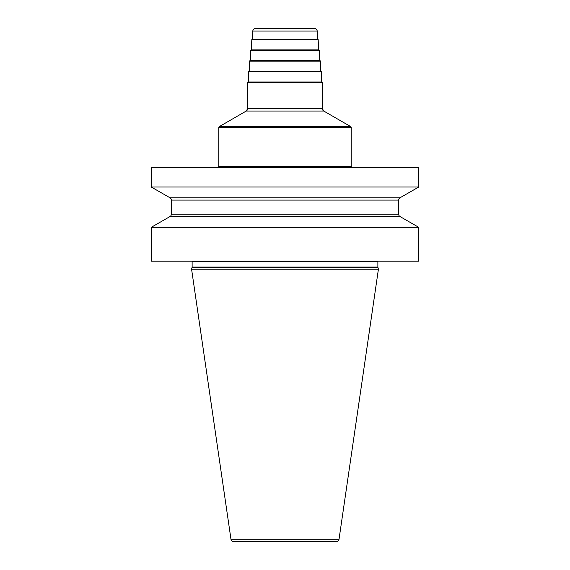 <?xml version="1.0" encoding="UTF-8"?>
<svg xmlns="http://www.w3.org/2000/svg" width="570" height="570" viewBox="0 0 570 570"><rect width="100%" height="100%" fill="white"/><g stroke="black" fill="none" stroke-linecap="round" stroke-linejoin="round"><path stroke-width="0.85" d="M418.736 227.316L399.962 216.529L418.736 227.316L418.736 261.195L151.264 261.195L151.264 227.316L170.038 216.529A2.672 2.672 0 0 0 171.328 214.242L171.328 200.091A2.672 2.672 0 0 0 170.038 197.804L151.264 187.024L418.736 187.024L418.736 167.58L418.736 187.024L418.736 167.58L151.264 167.58L151.264 187.024L170.038 197.804A2.672 2.672 0 0 1 171.328 200.091L171.328 214.242A2.672 2.672 0 0 1 170.038 216.529L151.264 227.316L418.736 227.316L418.736 261.195L418.736 227.316L399.962 216.529L170.038 216.529M352.267 167.58A1.069 1.069 0 0 1 351.198 166.511L352.267 167.58A1.069 1.069 0 0 1 351.198 166.511L351.198 127.502A1.069 1.069 0 0 0 350.664 126.576L323.781 111.057A2.672 2.672 0 0 1 322.442 108.742L247.558 108.742L247.558 82.529L248.093 81.995L321.908 81.995L321.38 71.813A0.534 0.534 0 0 0 320.846 71.293L249.154 71.293A0.534 0.534 0 0 0 248.62 71.813L248.093 81.995A0.534 0.534 0 0 0 247.558 82.529L247.558 108.742A2.672 2.672 0 0 1 246.219 111.057L219.336 126.576A1.069 1.069 0 0 0 218.802 127.502L218.802 166.511A1.069 1.069 0 0 1 217.733 167.58L218.802 166.511L351.198 166.511L351.198 127.502A1.069 1.069 0 0 0 350.664 126.576L323.781 111.057A2.672 2.672 0 0 1 322.442 108.742L322.442 82.529A0.534 0.534 0 0 0 321.908 81.995L321.38 71.813A0.534 0.534 0 0 0 320.846 71.293L320.312 61.111A0.534 0.534 0 0 0 319.777 60.598L250.223 60.598A0.534 0.534 0 0 0 249.689 61.111L249.311 71.293L249.689 61.111L320.312 61.111A0.534 0.534 0 0 0 319.777 60.598L319.25 50.409A0.534 0.534 0 0 0 318.716 49.896L251.285 49.896A0.534 0.534 0 0 0 250.75 50.409L250.373 60.598L250.75 50.409L319.25 50.409A0.534 0.534 0 0 0 318.716 49.896L251.285 49.896L251.819 39.715L318.181 39.715A0.534 0.534 0 0 0 317.647 39.202L252.353 39.202A0.534 0.534 0 0 0 251.819 39.715L251.441 49.896M318.559 49.896L318.181 39.715A0.534 0.534 0 0 0 317.647 39.202L252.353 39.202L252.809 31.072L317.191 31.072A2.672 2.672 0 0 0 314.519 28.5L255.481 28.5A2.672 2.672 0 0 0 252.809 31.072L252.51 39.202M399.962 216.529A2.672 2.672 0 0 1 398.672 214.242A2.672 2.672 0 0 0 399.962 216.529A2.672 2.672 0 0 1 398.672 214.242L398.672 200.091A2.672 2.672 0 0 1 399.962 197.804L170.038 197.804M399.962 197.804A2.672 2.672 0 0 0 398.672 200.091L398.672 214.242L398.672 200.091A2.672 2.672 0 0 1 399.962 197.804L418.736 187.024M191.584 269.218L230.964 539.213L191.584 269.218L192.083 267.358L191.584 269.218L378.416 269.218L377.917 267.358A1.069 1.069 0 0 1 377.874 267.081L377.874 261.73A1.069 1.069 0 0 1 378.024 261.195A1.069 1.069 0 0 0 377.874 261.73A1.069 1.069 0 0 1 378.024 261.195M192.126 261.73A1.069 1.069 0 0 0 191.976 261.195A1.069 1.069 0 0 1 192.126 261.73L192.126 267.081L192.126 261.73L377.874 261.73L377.874 267.081L377.874 261.73M192.083 267.358A1.069 1.069 0 0 0 192.126 267.081A1.069 1.069 0 0 1 192.083 267.358L377.917 267.358A1.069 1.069 0 0 1 377.874 267.081L192.126 267.081M378.416 269.218L377.917 267.358L378.416 269.218L339.036 539.213A2.672 2.672 0 0 1 336.393 541.5A2.672 2.672 0 0 0 339.036 539.213L378.416 269.218L339.036 539.213A2.672 2.672 0 0 1 336.393 541.5L233.607 541.5A2.672 2.672 0 0 1 230.964 539.213A2.672 2.672 0 0 0 233.607 541.5M151.264 167.58L151.264 187.024M151.264 227.316L151.264 261.195M317.49 39.202L317.191 31.072A2.672 2.672 0 0 0 314.519 28.5C316.101 28.643 316.991 29.505 317.191 31.072L317.49 39.202L317.191 31.072M247.558 108.742L246.219 111.057L323.781 111.057L322.442 108.742L322.442 82.529A0.534 0.534 0 0 0 321.908 81.995L322.442 82.529L247.558 82.529M248.242 81.995L248.62 71.813L321.38 71.813L320.689 71.293L320.312 61.111L320.689 71.293M319.628 60.598L319.25 50.409L319.628 60.598M351.198 127.502L218.802 127.502L219.336 126.576L350.664 126.576L351.198 127.502L351.198 166.511M398.672 200.091L171.328 200.091M398.672 214.242L171.328 214.242M339.036 539.213L230.964 539.213M218.802 166.511L218.802 127.502M323.781 111.057L350.664 126.576M246.219 111.057L219.336 126.576M322.442 108.742L322.442 82.529M321.38 71.813L321.758 81.995M248.62 71.813L249.154 71.293M320.312 61.111L319.777 60.598M249.689 61.111L250.223 60.598M319.25 50.409L318.716 49.896M250.75 50.409L251.285 49.896M318.181 39.715L317.647 39.202M251.819 39.715L252.353 39.202M252.809 31.072C253.009 29.505 253.899 28.643 255.481 28.5"/></g></svg>
